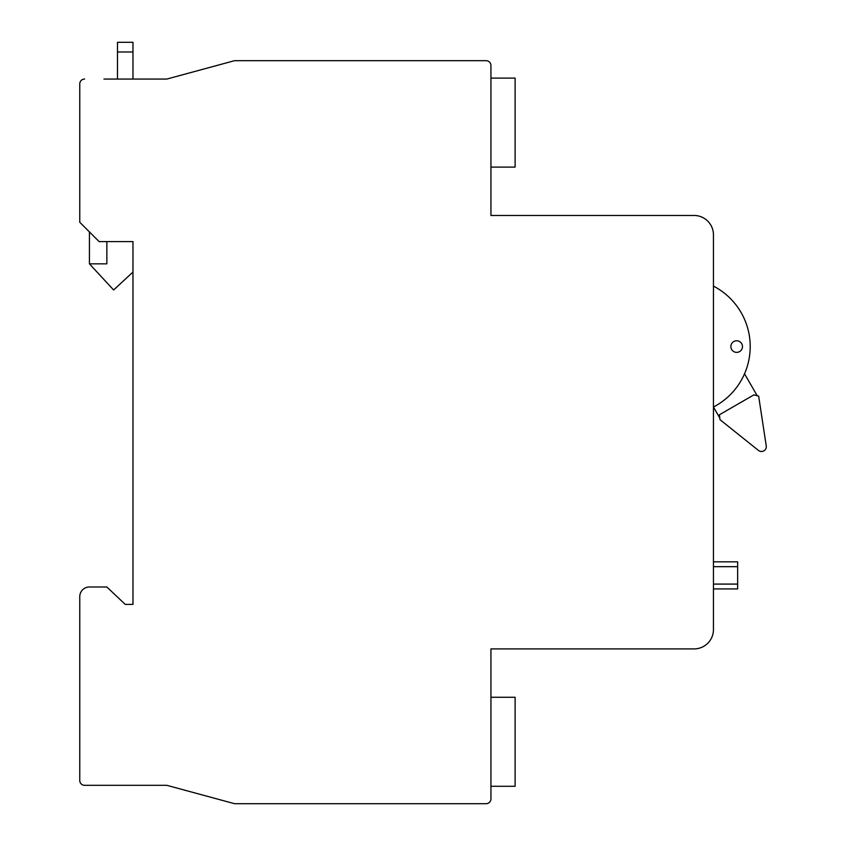 <?xml version="1.0" encoding="UTF-8"?>
<svg xmlns="http://www.w3.org/2000/svg" width="846" height="846" viewBox="0 0 846 846"><rect width="100%" height="100%" fill="white"/><g stroke="black" fill="none" stroke-linecap="round" stroke-linejoin="round"><path stroke-width="1.27" d="M117.488 51.976L117.488 42.3L132.97 42.3L132.97 51.976L117.488 51.976L117.488 79.059M89.433 231.92L89.433 263.846L113.628 289.977L132.97 272.052L132.97 241.596L99.109 241.596L79.757 222.255L79.757 83.902L79.757 183.55M132.97 79.059L132.97 51.976M106.85 241.596L106.85 263.846L89.433 263.846M730.87 346.574A5.806 5.806 0 0 1 736.676 340.769A5.806 5.806 0 0 1 742.481 346.574A5.806 5.806 0 0 1 736.676 352.37A5.806 5.806 0 0 1 730.87 346.574A48.804 48.804 0 0 0 730.87 346.564M490.934 697.273L515.119 697.273L515.119 786.283L490.934 786.283M490.934 78.096L515.119 78.096L515.119 167.106L490.934 167.106M103.952 79.059L166.831 79.059L234.554 60.679L486.101 60.679A4.833 4.833 0 0 1 490.934 65.523L490.934 215.476L694.111 215.476A19.352 19.352 0 0 1 713.453 234.828L713.453 629.551A19.352 19.352 0 0 1 694.111 648.903L490.934 648.903L490.934 798.867A4.833 4.833 0 0 1 486.101 803.7L234.554 803.7L166.831 785.321L84.6 785.321A4.833 4.833 0 0 1 79.757 780.477L79.757 596.663A9.676 9.676 0 0 1 89.433 586.987L106.85 586.987L125.229 604.404L132.97 604.404L132.97 241.596M719.798 418.019L713.453 407.032A68.103 68.103 0 0 0 713.453 286.107M79.757 596.663L79.757 604.404M84.6 79.059A4.833 4.833 0 0 0 79.757 83.902M713.453 561.829L737.638 561.829L737.638 588.922L713.453 588.922M744.543 373.805L757.202 395.738M753.902 394.86L719.428 414.762L719.978 419.648L758.439 450.421A4.833 4.833 0 0 0 766.243 445.916L758.651 396.129L753.902 394.86M713.453 584.089L737.638 584.089M737.638 566.672L713.453 566.672"/></g></svg>
